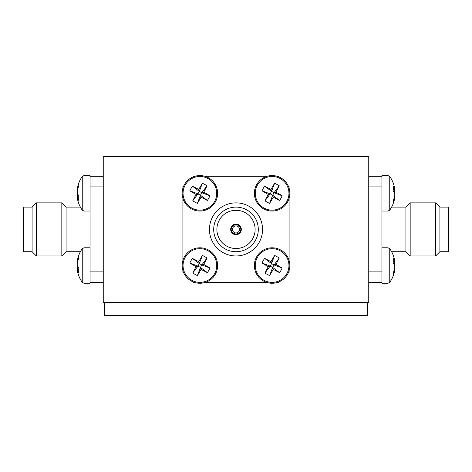 <?xml version="1.0" encoding="UTF-8"?>
<svg xmlns="http://www.w3.org/2000/svg" width="472" height="472" viewBox="0 0 472 472"><rect width="100%" height="100%" fill="white"/><g stroke="black" fill="none" stroke-linecap="round" stroke-linejoin="round"><path stroke-width="0.71" d="M368.75 302.481L103.25 302.481L103.25 156.35L368.75 156.35L368.75 302.481M439.904 251.718L448.4 251.718L448.4 207.114L439.904 207.114L439.904 251.718L435.656 255.966L435.656 202.866L410.168 202.866L410.168 255.966L435.656 255.966M391.618 207.114L405.92 207.114L405.92 251.718L410.168 255.966M381.919 211.043L388.013 211.043L388.013 175.572L381.919 175.572L381.919 282.516L368.75 282.516M368.75 176.316L381.919 176.316M381.919 186.936L368.75 186.936M368.75 271.896L381.919 271.896M393.253 189.703L394.81 189.461A29.223 25.464 166.6 0 0 394.498 187.478A29.229 29.229 0 0 0 389.754 176.475L388.013 175.572L389.754 176.475L389.754 210.14A29.229 29.229 0 0 0 394.498 199.137A29.223 25.464 13.4 0 0 394.81 197.154L394.362 197.089M394.498 199.137A29.223 25.464 13.4 0 1 393.182 203.379A27.677 10.337 -137.3 0 0 393.182 200.836A29.223 25.464 166.6 0 0 394.81 194.434A29.223 13.948 7.4 0 0 393.182 190.812A27.677 18.868 -59.3 0 0 393.282 188.446A27.677 18.868 -59.3 0 0 393.182 186.163A29.223 13.948 172.6 0 1 394.81 189.461M394.498 193.308A29.223 13.948 172.6 0 0 394.81 192.181A29.223 25.464 13.4 0 0 394.362 189.526M394.81 192.181L394.031 192.216M393.253 261.919L394.81 261.677A29.223 25.464 166.6 0 0 394.498 259.694A29.229 29.229 0 0 0 389.754 248.691L389.754 282.356A29.229 29.229 0 0 0 394.498 271.353A29.223 25.464 13.4 0 0 394.81 269.37L394.362 269.305M381.919 282.516L381.919 283.259L388.013 283.259L389.754 282.356A29.229 29.229 0 0 0 394.498 271.353A29.223 25.464 13.4 0 1 393.182 275.595A27.677 10.337 -137.3 0 0 393.182 273.052A29.223 25.464 166.6 0 0 394.81 266.65A29.223 13.948 7.4 0 0 393.182 263.028A27.677 18.868 -59.3 0 0 393.282 260.662A27.677 18.868 -59.3 0 0 393.182 258.379A29.223 13.948 172.6 0 1 394.81 261.677M394.498 265.524A29.223 13.948 172.6 0 0 394.81 264.397A29.223 25.464 13.4 0 0 394.362 261.742M394.81 264.397L394.031 264.432M263.588 208.86A17.735 17.735 0 0 0 287.66 201.827A17.735 17.735 0 0 0 280.628 177.755A17.735 17.735 0 0 0 256.556 184.788A17.735 17.735 0 0 0 263.588 208.86M286.876 201.397A16.833 16.833 0 0 0 280.197 178.54A16.833 16.833 0 0 0 257.34 185.219A16.833 16.833 0 0 0 264.019 208.075A16.833 16.833 0 0 0 286.876 201.397M270.981 189.461A29.223 3.322 118.7 0 1 274.604 183.236A27.677 17.411 28.7 0 1 279.253 185.779A29.223 3.322 -61.3 0 1 275.955 192.181A29.223 3.322 -151.3 0 1 282.179 195.803A27.677 17.411 118.7 0 1 280.976 198.169A27.677 17.411 118.7 0 1 279.636 200.452L272.674 195.255L273.235 197.154A29.223 3.322 -61.3 0 1 269.612 203.379A27.677 17.411 -151.3 0 1 264.963 200.836A29.223 3.322 118.7 0 1 268.261 194.434A29.223 3.322 28.7 0 1 262.037 190.812A27.677 17.411 -61.3 0 1 263.24 188.446A27.677 17.411 -61.3 0 1 264.58 186.163L271.542 191.361L270.981 189.461A29.223 3.322 -151.3 0 0 264.58 186.163M273.235 197.154A29.223 3.322 28.7 0 0 279.636 200.452M275.955 192.181L274.055 192.741L282.179 195.803M268.261 194.434L270.161 193.874L262.037 190.812M272.674 195.255L274.055 192.741L271.542 191.361L270.161 193.874L272.674 195.255L269.612 203.379M274.604 183.236L271.542 191.361M279.253 185.779L274.055 192.741M264.963 200.836L270.161 193.874M90.081 211.043L83.986 211.043L82.246 210.14L82.246 176.475A29.229 29.229 0 0 0 77.502 187.478A29.223 25.464 -166.6 0 0 77.19 189.461L77.638 189.526M90.081 247.788L83.986 247.788L83.986 283.259L90.081 283.259L90.081 175.572L83.986 175.572L82.246 176.475L83.986 175.572L83.986 211.043M82.246 210.14A29.229 29.229 0 0 1 77.502 199.137A29.223 25.464 -13.4 0 1 77.19 197.154A29.223 13.948 -7.4 0 0 78.818 200.452A27.677 18.868 120.7 0 1 78.718 198.169A27.677 18.868 120.7 0 1 78.818 195.803A29.223 13.948 -172.6 0 1 77.19 192.181A29.223 25.464 -13.4 0 1 78.818 185.779A27.677 10.337 42.7 0 1 78.818 183.236A29.223 25.464 -166.6 0 0 77.502 187.478M77.502 193.308A29.223 13.948 -7.4 0 0 77.19 194.434A29.223 25.464 -166.6 0 0 77.638 197.089M78.747 196.912L77.19 197.154M77.19 194.434L77.969 194.399M191.372 208.86A17.735 17.735 0 0 0 215.444 201.827A17.735 17.735 0 0 0 208.412 177.755A17.735 17.735 0 0 0 184.34 184.788A17.735 17.735 0 0 0 191.372 208.86M214.66 201.397A16.833 16.833 0 0 0 207.981 178.54A16.833 16.833 0 0 0 185.124 185.219A16.833 16.833 0 0 0 191.803 208.075A16.833 16.833 0 0 0 214.66 201.397M198.765 189.461A29.223 3.322 118.7 0 1 202.388 183.236A27.677 17.411 28.7 0 1 207.037 185.779A29.223 3.322 -61.3 0 1 203.739 192.181A29.223 3.322 -151.3 0 1 209.963 195.803A27.677 17.411 118.7 0 1 208.76 198.169A27.677 17.411 118.7 0 1 207.42 200.452L200.458 195.255L201.019 197.154A29.223 3.322 -61.3 0 1 197.396 203.379A27.677 17.411 -151.3 0 1 192.747 200.836A29.223 3.322 118.7 0 1 196.045 194.434A29.223 3.322 28.7 0 1 189.821 190.812A27.677 17.411 -61.3 0 1 191.024 188.446A27.677 17.411 -61.3 0 1 192.364 186.163L199.326 191.361L198.765 189.461A29.223 3.322 -151.3 0 0 192.364 186.163M201.019 197.154A29.223 3.322 28.7 0 0 207.42 200.452M203.739 192.181L201.839 192.741L209.963 195.803M196.045 194.434L197.945 193.874L189.821 190.812M200.458 195.255L201.839 192.741L199.326 191.361L197.945 193.874L200.458 195.255L197.396 203.379M202.388 183.236L199.326 191.361M207.037 185.779L201.839 192.741M192.747 200.836L197.945 193.874M191.372 281.076A17.735 17.735 0 0 0 215.444 274.043A17.735 17.735 0 0 0 208.412 249.971A17.735 17.735 0 0 0 184.34 257.004A17.735 17.735 0 0 0 191.372 281.076M214.66 273.613A16.833 16.833 0 0 0 207.981 250.756A16.833 16.833 0 0 0 185.124 257.435A16.833 16.833 0 0 0 191.803 280.291A16.833 16.833 0 0 0 214.66 273.613M198.765 261.677A29.223 3.322 118.7 0 1 202.388 255.452A27.677 17.411 28.7 0 1 207.037 257.995A29.223 3.322 -61.3 0 1 203.739 264.397A29.223 3.322 -151.3 0 1 209.963 268.019A27.677 17.411 118.7 0 1 208.76 270.385A27.677 17.411 118.7 0 1 207.42 272.668L200.458 267.471L201.019 269.37A29.223 3.322 -61.3 0 1 197.396 275.595A27.677 17.411 -151.3 0 1 192.747 273.052A29.223 3.322 118.7 0 1 196.045 266.65A29.223 3.322 28.7 0 1 189.821 263.028A27.677 17.411 -61.3 0 1 191.024 260.662A27.677 17.411 -61.3 0 1 192.364 258.379L199.326 263.577L198.765 261.677A29.223 3.322 -151.3 0 0 192.364 258.379M201.019 269.37A29.223 3.322 28.7 0 0 207.42 272.668M203.739 264.397L201.839 264.957L209.963 268.019M196.045 266.65L197.945 266.09L189.821 263.028M200.458 267.471L201.839 264.957L199.326 263.577L197.945 266.09L200.458 267.471L197.396 275.595M202.388 255.452L199.326 263.577M207.037 257.995L201.839 264.957M192.747 273.052L197.945 266.09M263.588 281.076A17.735 17.735 0 0 0 287.66 274.043A17.735 17.735 0 0 0 280.628 249.971A17.735 17.735 0 0 0 256.556 257.004A17.735 17.735 0 0 0 263.588 281.076M286.876 273.613A16.833 16.833 0 0 0 280.197 250.756A16.833 16.833 0 0 0 257.34 257.435A16.833 16.833 0 0 0 264.019 280.291A16.833 16.833 0 0 0 286.876 273.613M270.981 261.677A29.223 3.322 118.7 0 1 274.604 255.452A27.677 17.411 28.7 0 1 279.253 257.995A29.223 3.322 -61.3 0 1 275.955 264.397A29.223 3.322 -151.3 0 1 282.179 268.019A27.677 17.411 118.7 0 1 280.976 270.385A27.677 17.411 118.7 0 1 279.636 272.668L272.674 267.471L273.235 269.37A29.223 3.322 -61.3 0 1 269.612 275.595A27.677 17.411 -151.3 0 1 264.963 273.052A29.223 3.322 118.7 0 1 268.261 266.65A29.223 3.322 28.7 0 1 262.037 263.028A27.677 17.411 -61.3 0 1 263.24 260.662A27.677 17.411 -61.3 0 1 264.58 258.379L271.542 263.577L270.981 261.677A29.223 3.322 -151.3 0 0 264.58 258.379M273.235 269.37A29.223 3.322 28.7 0 0 279.636 272.668M275.955 264.397L274.055 264.957L282.179 268.019M268.261 266.65L270.161 266.09L262.037 263.028M272.674 267.471L274.055 264.957L271.542 263.577L270.161 266.09L272.674 267.471L269.612 275.595M274.604 255.452L271.542 263.577M279.253 257.995L274.055 264.957M264.963 273.052L270.161 266.09M78.747 269.128L77.19 269.37A29.223 25.464 -13.4 0 0 77.502 271.353A29.229 29.229 0 0 0 82.246 282.356L83.986 283.259L82.246 282.356L82.246 248.691A29.229 29.229 0 0 0 77.502 259.694A29.223 25.464 -166.6 0 0 77.19 261.677L77.638 261.742M77.19 269.37A29.223 13.948 -7.4 0 0 78.818 272.668A27.677 18.868 120.7 0 1 78.718 270.385A27.677 18.868 120.7 0 1 78.818 268.019A29.223 13.948 -172.6 0 1 77.19 264.397A29.223 25.464 -13.4 0 1 78.818 257.995A27.677 10.337 42.7 0 1 78.818 255.452A29.223 25.464 -166.6 0 0 77.502 259.694M77.502 265.524A29.223 13.948 -7.4 0 0 77.19 266.65A29.223 25.464 -166.6 0 0 77.638 269.305M77.19 266.65L77.969 266.615M262.55 229.416A26.55 26.55 0 0 1 236 255.966A26.55 26.55 0 0 1 209.45 229.416A26.55 26.55 0 0 1 236 202.866A26.55 26.55 0 0 1 262.55 229.416M255.116 229.416A19.116 19.116 0 0 0 236 210.3A19.116 19.116 0 0 0 216.884 229.416A19.116 19.116 0 0 0 236 248.532A19.116 19.116 0 0 0 255.116 229.416M213.698 229.416A22.302 22.302 0 0 0 236 251.718A22.302 22.302 0 0 0 258.302 229.416A22.302 22.302 0 0 0 236 207.114A22.302 22.302 0 0 0 213.698 229.416M241.31 229.416A5.31 5.31 0 0 0 236 224.106A5.31 5.31 0 0 0 230.69 229.416A5.31 5.31 0 0 0 236 234.726A5.31 5.31 0 0 0 241.31 229.416M192.771 281.766L193.52 282.516L194.812 282.516M204.972 282.516L267.028 282.516M277.188 282.516L278.48 282.516L279.229 281.766M289.1 270.603L289.1 271.896L288.351 272.645M289.1 260.444L289.1 198.387M289.1 188.228L289.1 186.936L288.351 186.186M277.188 176.316L278.48 176.316L279.229 177.065M267.028 176.316L204.972 176.316M194.812 176.316L193.52 176.316L192.771 177.065M182.9 188.228L182.9 186.936L183.649 186.186M182.9 198.387L182.9 260.444M182.9 270.603L182.9 271.896L183.649 272.645M230.814 229.84L232.519 229.84A3.505 3.505 0 0 1 232.519 228.991L230.814 228.991A5.204 5.204 0 0 0 236 234.619A5.204 5.204 0 0 0 241.186 228.991A5.204 5.204 0 0 0 236 224.212A5.204 5.204 0 0 0 230.814 228.991M241.186 228.991L239.481 228.991A3.505 3.505 0 0 0 232.519 228.991M239.481 228.991A3.505 3.505 0 0 1 239.481 229.84L241.186 229.84M240.549 229.84A4.567 4.567 0 0 1 231.451 229.84M232.519 229.84A3.505 3.505 0 0 0 239.481 229.84M231.451 228.991A4.567 4.567 0 0 1 240.549 228.991M32.096 251.718L32.096 207.114L36.344 202.866L36.344 255.966L32.096 251.718L23.6 251.718L23.6 207.114L32.096 207.114M66.08 207.114L61.832 202.866L61.832 255.966L66.08 251.718L66.08 207.114L80.382 207.114M90.081 271.896L103.25 271.896M103.25 186.936L90.081 186.936M90.081 176.316L103.25 176.316M103.25 282.516L90.081 282.516M367.688 302.481L367.688 315.65L104.312 315.65L104.312 302.481M381.919 247.788L388.013 247.788L388.013 283.259L389.754 282.356M405.92 251.718L391.618 251.718A29.229 29.229 0 0 1 394.498 259.694M405.92 207.114L410.168 202.866M439.904 207.114L435.656 202.866M388.013 211.043L389.754 210.14M388.013 247.788L389.754 248.691M381.919 283.259L388.013 283.259M83.986 247.788L82.246 248.691M61.832 255.966L36.344 255.966M66.08 251.718L80.382 251.718M61.832 202.866L36.344 202.866"/></g></svg>
